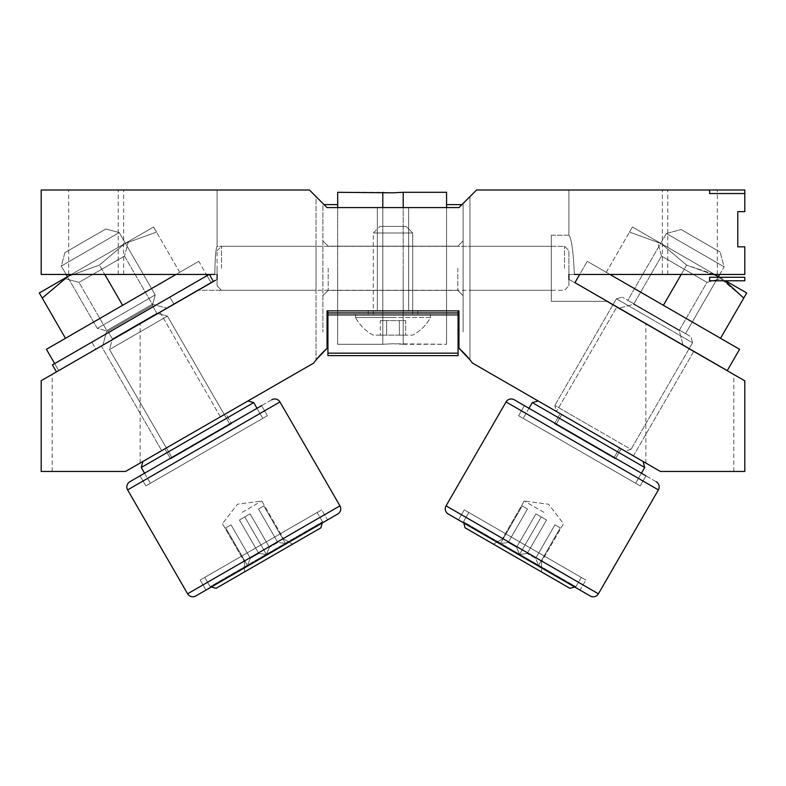 <?xml version="1.0" encoding="UTF-8"?>
<svg xmlns="http://www.w3.org/2000/svg" width="786" height="786" viewBox="0 0 786 786"><rect width="100%" height="100%" fill="white"/><g stroke="black" fill="none" stroke-linecap="round" stroke-linejoin="round"><path stroke-width="0.59" stroke-dasharray="3.93 2.95" d="M466.904 356.245L458.965 348.277L458.965 310.853L458.965 348.277L458.965 310.853L458.965 348.277L458.965 310.853L327.035 310.853L458.965 310.853L327.035 310.853L327.035 348.365L319.008 356.461M458.965 348.277A98.79 98.79 0 0 1 472.415 363.034L660.378 471.453L689.843 471.453L660.378 471.453C641.543 460.596 641.543 460.596 660.378 471.453C641.543 460.596 641.543 460.596 660.378 471.453L689.843 471.453L660.378 471.453C641.543 460.596 641.543 460.596 660.378 471.453C641.543 460.596 641.543 460.596 660.378 471.453L689.843 471.453L660.378 471.453C641.543 460.596 641.543 460.596 660.378 471.453C641.543 460.596 641.543 460.596 660.378 471.453L744.814 471.453L744.814 380.837L568.907 279.364L568.907 285.878L568.907 250.695L568.907 274.442L574.37 274.442C573.308 251.274 571.491 238.197 568.907 235.211L568.907 235.211C571.491 238.197 573.308 251.274 574.37 274.442L744.814 274.442L574.37 274.442C573.308 251.274 571.491 238.197 568.907 235.211L551.32 235.211L551.32 301.352L607.028 301.352L568.907 279.364L607.028 301.352L568.907 279.364L568.907 274.442L568.907 279.364L568.907 274.442L568.907 279.364L568.907 274.442L744.814 274.442L568.907 274.442L744.814 274.442L744.814 246.824L737.779 246.824L744.814 246.824L737.779 246.824L737.779 211.64L744.814 211.64L737.779 211.64L744.814 211.64L737.779 211.64L744.814 211.64L744.814 190.006L476.552 190.006L458.965 207.592L327.035 207.592L458.965 207.592L327.035 207.592L458.965 207.592L469.959 196.608L458.965 207.592L469.959 196.608L469.959 359.85L466.992 356.343M551.32 290.27L469.959 290.27L469.959 246.293L469.959 290.27L469.959 246.293L469.959 290.27L551.32 290.27L551.32 246.293L469.959 246.293L551.32 246.293L551.32 290.27M316.041 290.27L198.16 290.27L217.093 279.364L217.093 274.442L214.833 274.442C215.03 258.142 215.786 248.759 217.093 246.293L217.093 246.293C215.786 248.749 215.03 258.132 214.833 274.442C215.03 258.142 215.786 248.759 217.093 246.293L217.093 246.293C215.786 248.749 215.03 258.132 214.833 274.442L118.234 274.442L217.093 274.442L217.093 279.364L217.093 274.442L217.093 279.364L41.186 380.689L41.186 471.453L125.544 471.453L313.614 363.132A98.79 98.79 0 0 1 327.035 348.365L327.035 310.853L327.035 348.365L327.035 310.853L458.965 310.853L327.035 310.853L327.035 348.365L316.041 359.978L316.041 196.608L327.035 207.592L309.448 190.006L41.186 190.006L41.186 274.442L41.186 190.006L217.093 190.006L41.186 190.006L41.186 274.442L217.093 274.442L217.093 279.364L198.16 290.27L215.384 280.347L198.16 290.27L316.041 290.27L316.041 246.293L217.093 246.293L217.093 190.006L118.234 190.006L217.093 190.006L217.093 246.293L217.093 190.006L217.093 246.293L316.041 246.293L316.041 290.27M215.443 280.779L214.647 280.779L215.443 280.779M693.773 351.391L633.428 455.909L556.478 411.53L633.428 455.909L556.478 411.53L633.428 455.909L693.773 351.391L616.823 307.012L556.478 411.53L616.823 307.012L693.773 351.391M160.01 312.248L220.394 416.826L161.71 450.624L220.394 416.826L161.71 450.624L220.394 416.826L160.01 312.248L101.325 346.046L161.71 450.624L101.325 346.046L160.01 312.248M96.157 349.023L140.134 323.694L96.157 349.023M96.157 471.453L125.544 471.453C144.477 460.547 144.477 460.547 125.544 471.453C144.477 460.547 144.477 460.547 125.544 471.453C144.477 460.547 144.477 460.547 125.544 471.453C144.477 460.547 144.477 460.547 125.544 471.453C144.477 460.547 144.477 460.547 125.544 471.453C144.477 460.547 144.477 460.547 125.544 471.453L96.157 471.453M689.843 349.131L645.866 323.763L689.843 349.131M96.157 190.006L123.648 190.006L96.157 190.006M96.157 274.442L123.648 274.442L96.157 274.442M689.843 190.006L662.352 190.006L689.843 190.006M689.843 274.442L662.352 274.442L689.843 274.442M469.959 359.85L469.959 196.608M607.028 301.352L551.32 301.352L551.32 235.211L551.32 301.352L551.32 235.211L568.907 235.211C571.491 238.197 573.308 251.274 574.37 274.442M316.807 359.045L316.041 359.978L316.041 196.608L327.035 207.592L316.041 196.608L316.041 359.978L316.041 196.608M744.814 274.442L744.814 246.824L737.779 246.824L737.779 211.64L737.779 246.824L744.814 246.824L744.814 274.442M744.814 211.64L744.814 190.006L709.63 190.006L709.63 193.523L744.814 193.523L744.814 190.006L744.814 211.64M568.907 235.211L568.907 190.006L568.907 235.211M214.833 274.442L217.093 274.442L217.093 250.695L217.093 285.878L217.093 279.364L215.384 280.347M41.186 274.442L41.186 190.006L41.186 274.442M446.566 204.606L463.101 204.606L463.101 331.967L463.101 204.606L463.101 295.683L463.101 204.606L461.952 204.606L458.965 207.592L327.035 207.592L324.048 204.606L322.899 204.606L322.899 331.967L322.899 204.606L337.675 204.606L337.675 268.281L337.675 192.295L337.675 344.278L337.675 192.295L382.802 192.295L382.802 344.278L382.802 192.295L393 192.825L403.198 192.295L403.198 268.281L403.198 192.295L446.566 192.295L446.566 344.278L446.566 207.592M393 207.592L408.651 207.592L393 207.592M689.843 471.453L733.819 471.453L689.843 471.453M744.814 277.252L744.814 280.779L709.63 280.779L709.63 277.252L744.814 277.252M403.198 207.592L403.198 192.295M457.825 268.281L457.825 290.407L457.825 268.281M337.675 207.592L337.675 204.606M382.802 207.592L382.802 192.295M328.175 268.281L328.175 290.407L328.175 268.281M403.198 268.281L403.198 344.278L403.198 268.281M322.899 268.281L322.899 331.967L322.899 268.281M337.675 268.281L337.675 344.278L337.675 268.281M463.101 268.281L463.101 331.967L463.101 268.281M221.495 268.281L221.495 246.293L221.495 268.281M564.505 268.281L564.505 246.293L564.505 268.281M217.093 268.281L217.093 285.878L217.093 268.281M568.907 268.281L568.907 285.878L568.907 268.281M91.864 342.146L95.912 349.151L173.903 304.123L95.912 349.151L173.903 304.123L95.912 349.151L91.864 342.146L169.864 297.108L173.903 304.123L169.864 297.108L91.864 342.146M56.454 371.935L213.36 281.339L209.312 274.334L52.407 364.92L209.312 274.334L52.407 364.92L56.454 371.935L213.36 281.339L81.665 357.375M67.871 276.476L128.423 241.518L124.522 256.079L128.423 241.518L64.432 278.46L78.993 282.361L124.522 256.079L152.337 304.261L166.897 308.161L152.337 304.261L124.522 256.079L78.993 282.361L124.522 256.079L78.993 282.361L106.817 330.542L152.337 304.261L106.817 330.542L152.337 304.261L106.817 330.542L102.917 345.103L166.897 308.161L102.917 345.103L166.897 308.161L102.917 345.103L106.817 330.542L78.993 282.361L64.432 278.46L128.423 241.518L67.458 276.711L97.287 328.361L155.215 294.917L97.287 328.361L155.215 294.917L97.287 328.361L107.888 331.211L112.369 338.963L156.846 313.28L157.662 313.496M207.032 275.65L211.08 282.655L58.734 370.609L46.423 349.289L198.76 261.335L46.423 349.289L198.76 261.335L206.335 274.442M54.696 363.604L58.734 370.609L211.08 282.655L58.734 370.609L211.08 282.655L198.76 261.335L176.054 274.442M122.596 305.312L99.37 265.088L122.596 305.312L65.464 338.294L179.719 272.329L65.464 338.294L179.719 272.329L122.596 305.312L99.37 265.088L124.994 243.493L156.502 232.106L153.555 227.007L156.502 232.106L124.994 243.493L99.37 265.088L67.861 276.476L99.37 265.088L124.994 243.493L153.555 227.007L39.3 292.972L42.248 298.071L67.861 276.476L42.248 298.071L39.3 292.972L42.248 298.071L67.861 276.476L99.37 265.088L67.861 276.476L124.994 243.493L156.502 232.106L153.555 227.007L156.502 232.106L124.994 243.493L99.37 265.088L104.774 274.442M179.719 272.329L156.502 232.106L179.719 272.329M65.464 338.294L42.248 298.071M71.388 274.442L67.861 276.476M719.721 274.442L724.112 266.827L666.371 233.491L724.112 266.827L720.163 252.07L724.112 266.827L666.371 233.491L681.128 229.541L720.163 252.07L681.128 229.541L720.163 252.07L681.128 229.541L666.371 233.491L724.112 266.827L685.539 333.647L627.798 300.311L685.539 333.647L718.443 276.652L657.577 241.518L661.478 256.079L707.007 282.361L679.183 330.542L683.083 345.103L679.183 330.542L707.007 282.361L661.478 256.079L707.007 282.361L661.478 256.079L633.663 304.261L679.183 330.542L633.663 304.261L679.183 330.542L633.663 304.261L619.103 308.161L683.083 345.103L619.103 308.161L683.083 345.103L619.103 308.161L633.663 304.261L661.478 256.079L657.577 241.518L718.129 276.476M707.007 282.361L721.568 278.46L657.577 241.518L721.568 278.46L707.007 282.361M609.946 274.442L739.577 349.289L727.266 370.609L574.92 282.655L727.266 370.609L574.92 282.655L587.24 261.335L579.665 274.442M714.395 274.442L686.63 265.088L663.404 305.312L606.281 272.329L720.536 338.294L606.281 272.329L720.536 338.294L663.404 305.312L686.63 265.088L718.139 276.476L743.753 298.071L746.7 292.972L661.006 243.493L629.498 232.106L632.445 227.007L629.498 232.106L661.006 243.493L686.63 265.088L661.006 243.493L714.612 274.442M720.536 338.294L746.7 292.972L743.753 298.071L718.139 276.476L743.753 298.071L720.536 338.294L743.753 298.071M681.226 274.442L686.63 265.088L718.139 276.476L686.63 265.088L661.006 243.493L632.445 227.007L661.006 243.493L629.498 232.106L632.445 227.007L629.498 232.106L661.006 243.493L686.63 265.088L663.404 305.312M606.281 272.329L629.498 232.106L606.281 272.329M719.485 277.252L725.576 280.779M587.24 261.335L739.577 349.289L587.24 261.335M718.139 276.476L661.006 243.493L718.139 276.476M632.445 227.007L661.006 243.493L632.445 227.007M66.152 274.442L61.308 266.041L64.904 252.611L105.805 229.001L64.904 252.611L105.805 229.001L64.904 252.611L61.308 266.041L119.236 232.597L61.308 266.041L119.236 232.597L61.308 266.041L97.287 328.361L107.888 331.211L130.132 318.369L107.888 331.211L112.369 338.963L156.846 313.28L152.376 305.528L107.888 331.211L152.376 305.528L130.132 318.369L152.376 305.528L156.846 313.28L112.369 338.963L112.143 339.778M320.924 527.799L216.111 588.311L210.108 586.7L322.535 521.786L210.108 586.7L322.535 521.786L210.108 586.7L211.306 587.024L322.211 522.995L322.535 521.786L317.171 512.501L204.743 577.405L317.171 512.501L322.535 521.786L320.924 527.799L216.111 588.311L320.924 527.799M204.743 577.405L210.108 586.7L204.743 577.405L317.171 512.501L204.743 577.405M283.137 539.412L285.475 543.45L277.822 542.478L269.411 547.331L266.434 554.444L258.781 553.472L250.37 558.325L247.394 565.439L225.729 527.917L231.045 524.852L250.37 558.325L231.045 524.852L225.729 527.917L245.055 561.4L244.446 561.744L245.055 561.4L247.394 565.439L250.37 558.325L247.394 565.439L225.729 527.917L247.394 565.439L250.37 558.325L231.045 524.852L225.729 527.917L247.394 565.439L245.055 561.4L244.446 561.744L244.446 571.953L292.589 544.158L244.446 571.953L292.589 544.158L244.446 571.953L244.446 561.744L245.055 561.4L225.729 527.917L231.045 524.852L225.729 527.917L247.394 565.439L225.729 527.917L231.045 524.852L250.37 558.325L258.781 553.472L239.455 519.988L244.77 516.923L239.455 519.988L258.781 553.472L266.434 554.444L269.411 547.331L250.086 513.857L244.77 516.923L250.086 513.857L269.411 547.331L266.434 554.444L258.781 553.472L250.37 558.325L258.781 553.472L239.455 519.988L244.77 516.923L266.434 554.444L269.411 547.331L250.086 513.857L244.77 516.923L266.434 554.444L258.781 553.472L239.455 519.988L250.086 513.857L244.77 516.923L266.434 554.444L244.77 516.923L250.086 513.857L269.411 547.331L277.822 542.478L285.475 543.45L283.137 539.412L283.746 539.058L292.589 544.158L283.746 539.058L283.137 539.412L263.811 505.929L258.496 508.994L277.822 542.478L258.496 508.994L263.811 505.929L285.475 543.45L277.822 542.478L269.411 547.331L277.822 542.478L285.475 543.45L283.137 539.412L283.746 539.058L283.137 539.412L263.811 505.929L285.475 543.45L263.811 505.929L258.496 508.994L263.811 505.929L283.137 539.412M205.971 590.099L200.165 580.048L321.739 509.859L200.165 580.048L205.971 590.099L327.546 519.91L205.971 590.099L327.546 519.91L205.971 590.099L327.546 519.91L321.739 509.859L200.165 580.048L321.739 509.859L327.546 519.91M242.127 512.354L261.787 501.006L242.127 512.354M140.006 475.844L145.813 485.895L267.378 415.715L145.813 485.895L267.378 415.715L145.813 485.895L140.006 475.844L261.581 405.655L267.378 415.715L261.581 405.655L140.006 475.844L261.581 405.655M247.845 401.017L142.895 461.49L247.698 400.978L142.895 461.49L141.284 467.493L253.711 402.589L262.809 418.349L150.381 483.262L262.809 418.349L150.381 483.262L262.809 418.349L257.002 408.298M144.575 473.211L150.381 483.262L141.284 467.493L253.711 402.589L141.284 467.493M164.824 448.826L170.631 458.877L231.565 423.693L170.631 458.877L231.565 423.693L170.631 458.877L164.824 448.826L225.759 413.642L231.565 423.693L225.759 413.642L164.824 448.826M157.79 313.526L167.418 316.11L156.846 313.28L112.369 338.963L109.529 349.534L167.418 316.11L230.043 424.578L172.154 457.992L230.043 424.578L172.154 457.992L230.043 424.578L167.418 316.11L109.529 349.534L172.154 457.992L109.529 349.534L167.418 316.11L109.529 349.534L112.133 339.827M258.496 508.994L263.811 505.929L285.475 543.45L263.811 505.929L258.496 508.994L277.822 542.478L258.496 508.994L263.811 505.929L258.496 508.994M271.779 399.769L129.798 481.739L271.779 399.769A5.983 5.983 0 0 1 279.954 401.951L339.935 505.85L187.599 593.803L339.935 505.85A5.983 5.983 0 0 1 337.744 514.024M253.711 402.589L247.698 400.978L158.517 452.471M195.763 595.994A5.983 5.983 0 0 1 187.599 593.803L339.935 505.85M279.954 401.951L127.617 489.904L279.954 401.951L127.617 489.904L187.599 593.803M250.086 513.857L239.455 519.988L250.086 513.857M231.045 524.852L225.729 527.917L231.045 524.852M561.764 414.517L555.957 424.578L613.846 457.992L555.957 424.578L613.846 457.992L555.957 424.578L561.764 414.517L619.653 447.941L613.846 457.992L619.653 447.941L561.764 414.517M560.241 413.642L621.176 448.826L615.369 458.877L554.435 423.693L615.369 458.877L554.435 423.693L615.369 458.877L621.176 448.826L560.241 413.642L554.435 423.693L560.241 413.642L621.176 448.826L560.241 413.642M666.371 233.491L627.798 300.311L685.539 333.647L627.798 300.311L666.371 233.491M569.889 588.311L465.076 527.799L463.465 521.786L575.892 586.7L463.465 521.786L575.892 586.7L463.465 521.786L463.789 522.995L574.694 587.024L575.892 586.7L581.257 577.405L468.829 512.501L581.257 577.405L575.892 586.7L569.889 588.311L465.076 527.799L569.889 588.311M468.829 512.501L463.465 521.786L468.829 512.501L581.257 577.405L468.829 512.501M540.945 561.4L538.607 565.439L535.63 558.325L527.219 553.472L519.566 554.444L516.589 547.331L508.178 542.478L500.525 543.45L522.189 505.929L527.504 508.994L508.178 542.478L527.504 508.994L522.189 505.929L502.863 539.412L502.254 539.058L502.863 539.412L500.525 543.45L508.178 542.478L500.525 543.45L522.189 505.929L500.525 543.45L508.178 542.478L527.504 508.994L522.189 505.929L500.525 543.45L502.863 539.412L502.254 539.058L493.411 544.158L541.554 571.953L493.411 544.158L541.554 571.953L493.411 544.158L502.254 539.058L502.863 539.412L522.189 505.929L527.504 508.994L522.189 505.929L500.525 543.45L522.189 505.929L527.504 508.994L508.178 542.478L516.589 547.331L535.914 513.857L541.23 516.923L535.914 513.857L516.589 547.331L519.566 554.444L527.219 553.472L546.545 519.988L541.23 516.923L546.545 519.988L527.219 553.472L519.566 554.444L516.589 547.331L508.178 542.478L516.589 547.331L535.914 513.857L541.23 516.923L519.566 554.444L527.219 553.472L546.545 519.988L541.23 516.923L519.566 554.444L516.589 547.331L535.914 513.857L546.545 519.988L541.23 516.923L519.566 554.444L541.23 516.923L546.545 519.988L527.219 553.472L535.63 558.325L538.607 565.439L540.945 561.4L541.554 561.744L541.554 571.953L541.554 561.744L540.945 561.4L560.271 527.917L554.955 524.852L535.63 558.325L554.955 524.852L560.271 527.917L538.607 565.439L535.63 558.325L527.219 553.472L535.63 558.325L538.607 565.439L540.945 561.4L541.554 561.744L540.945 561.4L560.271 527.917L538.607 565.439L560.271 527.917L554.955 524.852L560.271 527.917L540.945 561.4M458.454 519.91L464.261 509.859L585.835 580.048L464.261 509.859L458.454 519.91L580.029 590.099L458.454 519.91L580.029 590.099L458.454 519.91L580.029 590.099L585.835 580.048L464.261 509.859L585.835 580.048L580.029 590.099M543.873 512.354L524.213 501.006L543.873 512.354M524.419 405.655L518.622 415.715L640.187 485.895L518.622 415.715L640.187 485.895L518.622 415.715L524.419 405.655L645.994 475.844L640.187 485.895L645.994 475.844L524.419 405.655L645.994 475.844M538.223 400.998L643.105 461.49L538.302 400.978L643.105 461.49L538.302 400.978L532.289 402.589L644.717 467.493L635.619 483.262L523.191 418.349L635.619 483.262L523.191 418.349L635.619 483.262L641.425 473.211M528.998 408.298L523.191 418.349L532.289 402.589L644.717 467.493L532.289 402.589M556.429 411.442L624.978 451.017L630.991 449.415L554.818 405.438L630.991 449.415L624.978 451.017L556.429 411.442L554.818 405.438L592.899 427.427L554.818 405.438L556.429 411.442L624.978 451.017L556.429 411.442M689.125 348.719L630.991 449.415L692.554 342.775L690.943 336.762L622.394 297.187L690.943 336.762L622.394 297.187L690.943 336.762L692.554 342.775L616.381 298.798L692.554 342.775L689.175 348.62M612.942 304.772L554.818 405.438L616.381 298.798L622.394 297.187L616.381 298.798L654.473 320.786L616.381 298.798L613.011 304.644M554.955 524.852L560.271 527.917L538.607 565.439L560.271 527.917L554.955 524.852L535.63 558.325L554.955 524.852L560.271 527.917L554.955 524.852M656.202 481.739L514.221 399.769L656.202 481.739A5.983 5.983 0 0 1 658.383 489.904L598.401 593.803L446.065 505.85L598.401 593.803A5.983 5.983 0 0 1 590.237 595.994L590.237 595.994M658.383 489.904L506.046 401.951L658.383 489.904L506.046 401.951L446.065 505.85L598.401 593.803M643.105 461.49L644.717 467.493M546.545 519.988L535.914 513.857L546.545 519.988M527.504 508.994L522.189 505.929L527.504 508.994M393 310.853L368.202 310.853L393 310.853M393 314.371L355.527 314.371L393 314.371M327.919 353.15L327.919 314.371L458.081 314.371L327.919 314.371L458.081 314.371L327.919 314.371L327.919 310.853L458.081 310.853L327.919 310.853L458.081 310.853L327.919 310.853L327.919 353.15L458.081 353.15L458.081 355.636L458.081 310.853L458.081 353.15M327.919 310.853L327.919 315.402L458.081 315.402L327.919 315.402L327.919 355.636L458.081 355.636L458.081 310.853M355.527 317.485L393 317.485L355.527 317.485A42.454 42.454 0 0 0 373.301 335.131L412.699 335.131L373.301 335.131A42.454 42.454 0 0 1 355.527 317.485L430.473 317.485A42.454 42.454 0 0 1 412.699 335.131A42.454 42.454 0 0 0 430.473 317.485L355.527 317.485L355.527 314.371L355.527 317.485M379.893 226.417L406.107 226.417L412.699 233.02L373.301 233.02L412.699 233.02L373.301 233.02L412.699 233.02L412.699 314.371L373.301 314.371L412.699 314.371L373.301 314.371L373.301 233.02L379.893 226.417L373.301 233.02L373.301 314.371L412.699 314.371L412.699 233.02L406.107 226.417L379.893 226.417M399.347 335.131L380.306 335.131L405.694 335.131L399.347 335.131L399.347 320.6L405.694 320.6L399.347 320.6L399.347 335.131L399.347 320.6L386.653 320.6L399.347 320.6L386.653 320.6L386.653 335.131L380.306 335.131L386.653 335.131L386.653 320.6L380.306 320.6L386.653 320.6L386.653 335.131L386.653 320.6L380.306 320.6L380.306 335.131L380.306 320.6L405.694 320.6L405.694 335.131L405.694 320.6L399.347 320.6L399.347 335.131M667.766 274.442L667.766 190.006L667.766 274.442M118.234 274.442L118.234 190.006L118.234 274.442M327.919 312.916L458.081 312.916M377.349 207.592L377.349 310.853L377.349 207.592M52.181 471.453L52.181 374.352M645.866 463.092L645.866 323.763M68.677 274.442L68.677 190.006M662.352 274.442L662.352 190.006M717.323 274.442L717.323 190.006M123.648 274.442L123.648 190.006M733.819 471.453L733.819 374.5M140.134 463.052L140.134 323.694M408.651 207.592L408.651 310.853L408.651 207.592M403.198 344.278L393 343.747L382.802 344.278L393 343.747L446.566 344.278L403.198 344.278M457.825 290.407L463.101 295.683L457.825 290.407L328.175 290.407L322.899 295.683L328.175 290.407L457.825 290.407M328.175 246.165L457.825 246.165L463.101 240.889L457.825 246.165L328.175 246.165L322.899 240.889L328.175 246.165M327.919 331.967L327.035 331.967M337.675 344.278L382.802 344.278L337.675 344.278M458.965 331.967L458.081 331.967M217.093 250.695L221.495 246.293L564.505 246.293L568.907 250.695L564.505 246.293L221.495 246.293L217.093 250.695M221.495 290.27L564.505 290.27L568.907 285.878L564.505 290.27L221.495 290.27L217.093 285.878L221.495 290.27M152.376 305.528L155.215 294.917L119.236 232.597L155.215 294.917L152.376 305.528M105.805 229.001L119.236 232.597L105.805 229.001M222.477 523.702L244.446 561.744L222.477 523.702L237.431 504.209L261.787 501.006L283.746 539.058L261.787 501.006L237.431 504.209L222.477 523.702M524.213 501.006L502.254 539.058L524.213 501.006L548.569 504.209L563.523 523.702L541.554 561.744L563.523 523.702L548.569 504.209L524.213 501.006M368.202 314.371L368.202 310.853L368.202 314.371M417.798 314.371L417.798 310.853L417.798 314.371M430.473 314.371L430.473 317.485L430.473 314.371"/><path stroke-width="1.18" d="M215.384 280.347L41.186 380.689L41.186 471.453L125.544 471.453L313.614 363.132A98.79 98.79 0 0 1 327.035 348.365L316.807 359.045M574.37 274.442L744.814 274.442L744.814 246.824L737.779 246.824L737.779 211.64L737.779 246.824L737.779 211.64L744.814 211.64L744.814 190.006L476.552 190.006L458.965 207.592L327.035 207.592L309.448 190.006L41.186 190.006L41.186 274.442L214.833 274.442M466.904 356.245L458.965 348.277L469.959 359.85M466.992 356.343L458.965 348.277A98.79 98.79 0 0 1 472.415 363.034L660.378 471.453L744.814 471.453L744.814 380.837L607.028 301.352M458.965 348.277L458.965 310.853L327.035 310.853L327.035 348.365L319.008 356.461M568.907 279.364L568.907 274.442L568.907 279.364M217.093 274.442L217.093 279.364L217.093 274.442M337.675 204.606L324.048 204.606L316.041 196.608M469.959 196.608L461.952 204.606L446.566 204.606M744.814 193.523L744.814 190.006L709.63 190.006L709.63 193.523L744.814 193.523M744.814 277.252L744.814 280.779L709.63 280.779L709.63 277.252L744.814 277.252M337.675 207.592L337.675 192.295L393 192.825L403.198 192.295L403.198 207.592M403.198 192.295L446.566 192.295L446.566 207.592M382.802 192.295L382.802 207.592M56.435 371.906L52.407 364.92L209.125 274.442M81.665 357.375L213.36 281.339L209.381 274.442M66.152 274.442L67.458 276.711L64.432 278.46L67.871 276.476M206.335 274.442L207.032 275.65M176.054 274.442L46.423 349.289L54.696 363.604M122.596 305.312L104.774 274.442M67.861 276.476L42.248 298.071L39.3 292.972L71.388 274.442M65.464 338.294L42.248 298.071M718.129 276.476L719.485 277.252L718.443 276.652L719.721 274.442M609.946 274.442L739.577 349.289L727.266 370.609L574.92 282.655L579.665 274.442M725.576 280.779L746.7 292.972L743.753 298.071L724.967 280.867M720.536 338.294L743.753 298.071M714.612 274.442L718.139 276.476L714.395 274.442M663.404 305.312L681.226 274.442M718.139 276.476L719.485 277.252M327.546 519.91L205.971 590.099L211.306 587.024L216.111 588.311L320.924 527.799L322.211 522.995L337.744 514.024L195.763 595.994A5.983 5.983 0 0 1 187.599 593.803L127.617 489.904A5.983 5.983 0 0 1 129.798 481.739L261.581 405.655M337.744 514.024A5.983 5.983 0 0 0 339.935 505.85L187.599 593.803M339.935 505.85L279.954 401.951A5.983 5.983 0 0 0 271.779 399.769M247.845 401.017L253.711 402.589L257.002 408.298M158.517 452.471L142.895 461.49L141.284 467.493L144.575 473.211M195.763 595.994L205.971 590.099M253.711 402.589L141.284 467.493M140.006 475.844L129.798 481.739A5.983 5.983 0 0 0 127.617 489.904L279.954 401.951M580.029 590.099L458.454 519.91L463.789 522.995L465.076 527.799L569.889 588.311L574.694 587.024L590.237 595.994L448.256 514.024A5.983 5.983 0 0 1 446.065 505.85L506.046 401.951A5.983 5.983 0 0 1 514.221 399.769L645.994 475.844M590.237 595.994A5.983 5.983 0 0 0 598.401 593.803L446.065 505.85A5.983 5.983 0 0 0 448.256 514.024L458.454 519.91M598.401 593.803L658.383 489.904A5.983 5.983 0 0 0 656.202 481.739M643.115 461.5L644.717 467.493L641.425 473.211M538.223 400.998L532.289 402.589L528.998 408.298M644.717 467.493L532.289 402.589M524.419 405.655L514.221 399.769A5.983 5.983 0 0 0 506.046 401.951L658.383 489.904M327.919 310.853L327.919 355.636L458.081 355.636L458.081 353.15L327.919 353.15M458.081 310.853L458.081 353.15M458.081 312.916L327.919 312.916M327.035 331.967L327.919 331.967M458.081 331.967L458.965 331.967"/></g></svg>
